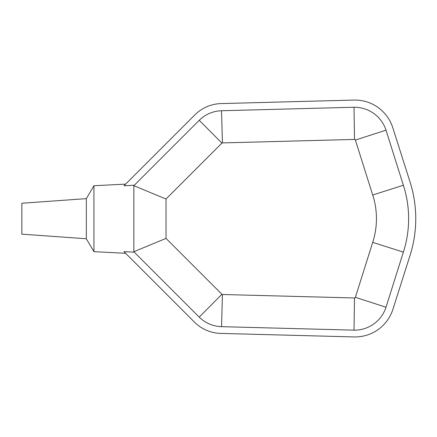 <?xml version="1.0" encoding="UTF-8"?>
<svg xmlns="http://www.w3.org/2000/svg" width="437" height="437" viewBox="0 0 437 437"><rect width="100%" height="100%" fill="white"/><g stroke="black" fill="none" stroke-linecap="round" stroke-linejoin="round"><path stroke-width="0.66" d="M355.396 297.329A0.994 0.994 0 0 1 354.505 297.979L222.433 294.5A0.803 0.803 0 0 1 221.914 294.276L166.022 238.383L166.022 199.021L221.914 143.128A0.803 0.803 0 0 1 222.433 142.91L354.505 139.425A0.994 0.994 0 0 1 355.385 140.069L372.706 195.022A76.792 76.792 0 0 1 372.706 242.36L355.396 297.329L386.018 307.227L403.367 252.127A108.971 108.971 0 0 0 403.367 185.25L386.002 130.155A33.179 33.179 0 0 0 354.014 107.245L221.532 110.741A32.983 32.983 0 0 0 199.239 120.295L133.842 185.692L133.842 251.717L199.239 317.109A32.983 32.983 0 0 0 221.532 326.668L354.014 330.159A33.179 33.179 0 0 0 386.018 307.227M354.505 297.979L354.014 330.159M222.433 294.5L221.532 326.668M221.914 294.276L199.239 317.109M166.022 238.383L133.842 251.717L133.842 252.165L123.977 251.636L194.143 321.801A38.675 38.675 0 0 0 221.209 333.426L353.855 336.927A39.74 39.74 0 0 0 392.863 309.467L410.381 254.372A121.158 121.158 0 0 0 410.381 183.032L392.863 127.937A39.74 39.74 0 0 0 353.855 100.073L221.209 103.574A38.675 38.675 0 0 0 194.345 115.401L123.977 185.769L133.842 185.239L133.842 185.692L166.022 199.021M221.914 143.128L199.239 120.295M222.433 142.91L221.532 110.741M354.505 139.425L354.014 107.245M355.385 140.069L386.002 130.155M125.632 184.114L93.939 185.747L93.939 251.657L125.632 253.291M86.324 198.638L21.85 203.254L21.85 234.15L86.324 238.766L86.324 198.638L93.939 185.747M403.367 252.127L372.706 242.36M403.367 185.25L372.706 195.022M93.939 251.657L86.324 238.766"/></g></svg>
